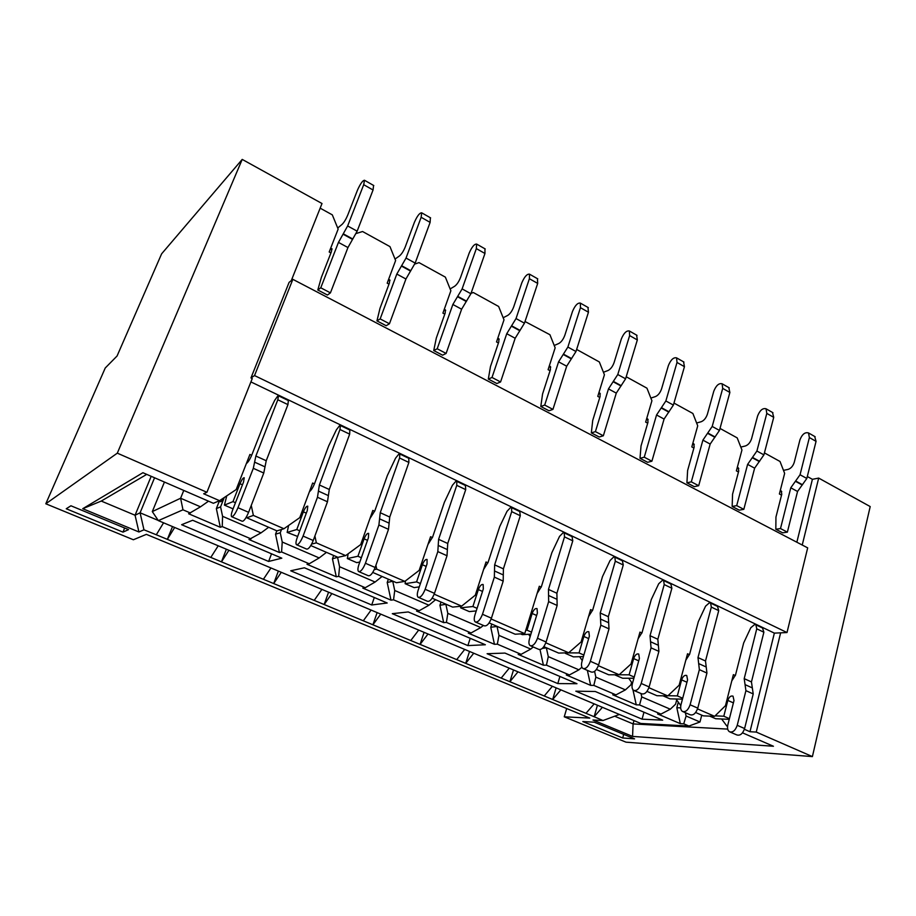 <?xml version="1.0" encoding="UTF-8"?>
<svg xmlns="http://www.w3.org/2000/svg" width="916" height="916" viewBox="0 0 916 916"><rect width="100%" height="100%" fill="white"/><g stroke="black" fill="none" stroke-linecap="round" stroke-linejoin="round"><path stroke-width="1.37" d="M164.433 482.056L152.308 511.597L180.612 498.235L183.761 490.449M701.748 715.156L699.973 721.991L686.095 716.014L685.363 712.705M566.683 708.526L564.256 716.804L589.778 718.098L146.377 534.36L133.37 539.753L45.8 503.777L117.305 453.157L206.924 492.281L203.673 493.77L219.542 500.686L213.382 503.285L142.907 472.713L82.738 508.701L138.934 531.978L143.961 529.803L156.304 534.772L594.152 716.724L597.427 705.228M560.867 689.851L552.68 699.492L556.126 687.859M517.998 671.829L509.891 681.71L513.51 669.94M473.744 653.222L465.706 663.356L469.519 651.448M428.012 633.998L420.078 644.395L424.085 632.338M380.758 614.121L372.915 624.792L377.129 612.598M331.878 593.568L324.15 604.526L328.581 592.194M281.292 572.305L273.701 583.561L278.361 571.069M228.92 550.287L221.466 561.851L226.367 549.211M174.658 527.479L167.353 539.364L172.517 526.574M45.8 503.777L105.237 368.003L117.065 356.003L161.605 253.846L242.213 159.407L117.305 453.157M802.233 545.02L818.686 478.083L870.2 506.571L812.4 756.593L625.96 742.155L564.256 716.804M154.564 477.774L140.091 512.8L158.228 520.425M146.732 474.374L101.252 501.063L135.064 515.239L151.186 476.309M633.998 720.594L633.082 723.915L727.705 729.102M614.67 716.197L633.082 723.915L632.567 736.407L592.973 720.01L602.991 720.537L594.152 716.724L602.396 707.312M138.934 531.978L135.064 515.239L140.091 512.8L143.961 529.803M122.996 532.127L128.561 529.62L70.933 505.781L66.25 508.758L122.996 532.127L124.633 527.994M622.685 737.987L634.559 738.857L594.278 722.197L582.816 721.568L622.685 737.987L623.67 734.357M254.534 375.56L787.004 632.544L807.683 547.871L292.857 279.346L254.534 375.56L250.973 377.93L252.255 378.548L206.924 492.281M250.973 377.93L289.09 282.38L292.857 279.346M250.915 381.915L774.363 633.128L787.004 632.544M291.288 280.605L322.008 203.524L242.213 159.407M780.638 632.842L756.25 732.079L812.4 756.593M774.363 633.128L749.975 731.724L756.25 732.079M314.898 535.997L316.352 542.856L345.653 555.611L360.698 544.562L372.823 510.43L374.667 511.265M375.915 565.321L376.728 569.145L404.826 581.385L419.162 570.393L430.566 536.73L432.432 537.577M434.459 593.465L434.653 594.381L461.641 606.129L475.301 595.182L486.018 561.989L487.919 562.848M491.148 618.987L524.742 633.62L539.318 586.263L541.241 587.145M545.833 642.803L568.687 652.764L581.122 641.921L590.602 609.621L592.538 610.514M598.377 665.692L619.17 674.748L631.044 663.974L639.963 632.109L641.933 633.002M648.917 687.71L667.775 695.92L679.134 685.214L687.527 653.772L689.496 654.665M697.545 708.892L714.617 716.323L725.472 705.686L733.373 674.657L735.365 675.561M744.387 729.296L749.975 731.724M219.542 500.686L236.179 489.568L249.919 454.45L251.682 455.252M251.259 505.414L253.377 515.422L283.949 528.738L299.761 517.643L312.665 483.03L314.463 483.854M818.686 478.083L812.4 479.32L796.851 542.215M152.308 511.597L158.354 520.62L182.971 509.811L180.612 498.235L200.501 506.811L208.516 501.178M200.501 506.811L188.616 513.75L220.309 527.284L216.359 508.598L219.256 501.258M253.377 515.422L246.782 517.78L276.976 530.879L283.949 528.738M216.359 508.598L220.584 506.88L224.26 497.525M220.584 506.88L222.577 516.315L261.026 532.883L268.663 527.273M261.026 532.883L248.98 539.524L279.426 552.52L275.544 534.188L276.815 530.811M316.352 542.856L311.646 544.081M310.799 545.558L337.958 557.34L345.653 555.611M275.544 534.188L280.262 532.769L281.498 529.494M280.262 532.769L282.231 542.02L319.18 557.936L326.474 552.359M319.18 557.936L309.253 563.775L306.997 564.29L336.286 576.782L332.451 558.806L333.653 555.474M376.728 569.145L374.3 569.615M372.766 572.431L396.479 582.725L404.826 581.385M332.451 558.806L337.775 557.26M337.626 557.638L339.573 566.718L375.113 582.038L382.075 576.473M375.113 582.038L365.255 587.717L362.805 588.106L390.995 600.14L387.205 582.484L388.35 579.198M432.157 598.205L452.687 607.113L461.641 606.129M387.205 582.484L392.941 581.191M392.815 581.58L394.727 590.488L428.94 605.224L435.592 599.694M428.94 605.224L419.162 610.754L416.528 611.041L443.676 622.628L439.943 605.293L441.02 602.041M489.133 622.914L515.158 634.216L524.742 633.62M439.943 605.293L446.058 604.239M445.932 604.617L447.821 613.365L480.774 627.552L483.362 625.433M480.774 627.552L471.087 632.945L468.282 633.128L494.445 644.303L490.758 627.277L491.778 624.071M543.841 646.65L558.68 653.085L568.687 652.764M490.758 627.277L497.228 626.43M497.113 626.807L498.968 635.395L530.742 649.078L533.215 646.971M530.742 649.078L521.124 654.333L518.17 654.425L543.406 665.199L540.016 649.627M596.419 669.459L608.705 674.794L619.17 674.748M542.352 648.368L546.554 647.83M546.44 648.196L548.283 656.635L578.912 669.836L581.889 667.203M578.912 669.836L569.397 674.955L566.294 674.966L590.648 685.363L587.362 670.363M646.982 691.397L656.898 695.702L667.775 695.92M594.587 671.371L595.847 677.13L625.41 689.874L630.906 684.825L631.593 682.351M625.41 689.874L615.976 694.866L612.735 694.797L636.254 704.839L632.945 689.771M742.51 732.834L773.436 746.254L632.567 736.407M727.602 726.09L726.857 726.045L727.567 726.354M695.645 712.511L703.351 715.854L714.617 716.323M641.017 693.538L641.75 696.916L670.306 709.213L675.573 704.198L676.706 699.961M670.306 709.213L660.951 714.091L657.596 713.942L680.325 723.651L676.821 707.736L678.298 702.171M414.788 264.037L419.036 262.629L445.359 277.124L450.867 290.761L442.92 313.123L444.787 314.131M471.019 293.349L473.32 292.525L498.636 306.471L504.006 319.833L496.529 341.931L498.441 342.962M525.017 321.505L549.932 334.729L555.153 347.817L548.1 369.663L550.069 370.717M576.645 349.443L599.327 361.946L604.423 374.77L597.782 396.365L599.785 397.441M626.212 376.751L646.948 388.178L651.917 400.75L645.654 422.093L647.704 423.192M673.97 403.063L692.874 413.471L697.729 425.814L691.82 446.916L693.904 448.027M720.01 428.425L737.208 437.894L741.949 450.008L736.372 470.858L738.479 471.992M680.325 723.651L683.737 723.823L686.095 716.014M676.821 707.736L680.68 707.873M246.381 517.002L246.782 517.78M220.309 527.284L222.233 526.586L222.577 516.315M279.426 552.52L281.578 551.959L282.231 542.02M336.286 576.782L338.645 576.347L339.573 566.718M390.995 600.14L393.548 599.808L394.727 590.488M475.679 610.972L476.045 611.556M443.676 622.628L446.401 622.399L447.821 613.365M528.646 634.284L530.169 636.597M494.445 644.303L497.342 644.166L498.968 635.395M579.622 656.692L582.255 660.562M543.406 665.199L546.44 665.153L548.283 656.635M628.708 678.241L632.418 683.531M590.648 685.363L593.82 685.397L595.847 677.13M676.008 698.988L680.794 705.629M636.254 704.839L639.551 704.942L641.75 696.916M210.794 557.42L218.226 545.787M263.396 579.278L270.964 567.966M314.199 600.392L321.894 589.377M363.297 620.796L371.106 610.067M410.769 640.524L418.692 630.071M456.706 659.612L464.71 649.421M501.166 678.092L509.262 668.153M544.23 695.977L552.394 686.29M585.954 713.324L594.186 703.866M82.738 508.701L101.252 501.063M156.304 534.772L163.575 522.807M602.991 720.537L619.388 714.457M726.857 726.045L721.625 718.98M338.645 576.347L365.255 587.717M639.551 704.942L660.951 714.091M593.82 685.397L615.976 694.866M546.44 665.153L569.397 674.955M497.342 644.166L521.124 654.333M446.401 622.399L471.087 632.945M393.548 599.808L419.162 610.754M281.578 551.959L309.253 563.775M222.233 526.586L251.018 538.894M182.971 509.811L190.414 512.994M683.737 723.823L688.935 726.045L640.788 723.457L158.354 520.62M688.935 726.045L699.973 721.991M268.628 561.451L281.807 558.176L192.669 520.265L181.608 524.708L268.628 561.451L271.514 553.802M371.713 604.984L387.216 603.003L304.41 567.783L290.716 570.783L371.713 604.984L374.312 597.518M467.881 645.597L485.365 644.75L408.238 611.945L392.3 613.674L467.881 645.597L470.217 638.303M557.798 683.576L576.977 683.714L504.968 653.085L487.106 653.715L557.798 683.576L559.916 676.455M642.07 719.163L575.809 691.179L595.297 691.5L662.68 720.159L642.07 719.163L643.971 712.201M356.129 233.523L362.576 231.519L389.964 246.61L395.62 260.545L387.193 283.17L388.991 284.143M764.425 452.893L780.02 461.481L784.646 473.366L779.39 493.976L781.531 495.132M807.305 476.515L812.4 479.32M320.165 208.161L332.313 214.859L338.141 229.103L329.188 251.992L330.928 252.919M226.756 495.865L224.42 505.117L232.985 501.625L239.992 483.705C241.767 479.629 243.175 477.648 244.24 477.763L243.484 482.16L232.721 509.743C231.336 513.429 230.958 515.731 231.565 516.658C233.156 516.876 235.298 513.899 237.977 507.704L253.308 468.316L255.873 456.031L277.811 399.765L278.487 395.804L277.834 395.884L274.663 400.372L266.796 416.803L251.911 454.691C249.976 459.328 248.121 462.294 246.347 463.611M288.357 400.544L287.933 404.609L266.224 460.737L263.762 473.034L248.591 512.33C245.923 518.502 243.77 521.467 242.133 521.227L231.897 516.807M223.847 497.835C222.119 500.789 220.893 502.06 220.184 501.659L218.729 501.029M715.087 715.854L723.8 716.22L727.831 700.408C729.102 696.904 730.831 695.484 733.029 696.171L733.991 700.557L727.842 724.854C727.132 728.128 727.648 730.418 729.388 731.712C732.708 732.766 735.319 730.636 737.231 725.323L745.922 690.653L744.204 678.642L756.753 628.823L755.895 624.815L754.635 624.54L750.788 627.746L743.666 642.952L735.502 675.058L731.781 680.897M762.536 627.998L763.875 632.223L751.452 681.939L753.215 693.939L744.605 728.541C742.716 733.831 740.094 735.949 736.75 734.895L730.144 732.044M729.239 719.323L715.671 718.717L709.682 716.117M233.065 508.872L224.42 505.117M235.469 502.712L232.985 501.625M729.399 718.671L723.8 716.22M288.609 525.463L287.155 532.402L296.784 529.528L303.368 511.861C305.062 507.853 306.539 505.953 307.765 506.159L307.284 510.567L297.173 537.749C295.891 541.379 295.639 543.692 296.429 544.677C298.295 545.031 300.517 542.158 303.082 536.078L317.463 497.262L319.386 484.976L339.962 429.501L340.409 425.516L339.664 425.528L336.378 429.844L328.672 445.932L314.68 483.293C313.066 487.369 311.314 490.163 309.448 491.674M349.832 430.028L349.672 434.138L329.291 489.488L327.47 501.785L313.238 540.509C310.684 546.566 308.452 549.417 306.539 549.05L296.83 544.848M297.654 536.455L287.155 532.402M348.137 553.779L347.347 558.565L357.927 556.252L364.11 538.837C365.747 534.91 367.259 533.078 368.656 533.364L368.404 537.784L358.923 564.577C357.732 568.16 357.606 570.473 358.545 571.515C360.664 571.985 362.954 569.225 365.427 563.26L378.903 525.005L380.243 512.72L399.571 458L399.8 454.004L398.964 453.97L395.586 458.115L387.376 475.461L374.873 510.716L369.915 518.616M408.788 458.321L408.88 462.454L389.747 517.048L388.499 529.334L375.148 567.496C372.697 573.45 370.396 576.187 368.243 575.706L359.015 571.71M359.828 562.012L356.748 562.653L347.347 558.565M405.479 580.893L405.124 583.687L416.585 581.9L422.39 564.725C423.971 560.867 425.528 559.104 427.074 559.458L427.039 563.89L418.131 590.293C417.02 593.831 417.009 596.156 418.097 597.243C420.433 597.816 422.791 595.16 425.161 589.297L437.825 551.592L438.604 539.329L456.763 485.354L456.798 481.347L455.882 481.266L452.412 485.262L444.386 502.266L432.627 537.039L427.932 544.516M465.397 485.469L465.706 489.625L447.729 543.486L447.019 555.749L434.493 593.362C432.134 599.213 429.776 601.846 427.394 601.262L418.612 597.461M419.288 586.858L414.147 587.614L405.124 583.687M510.578 507.487L507.017 511.334L499.77 526.471L488.091 562.321L483.614 569.431M460.782 606.232L460.634 607.823L472.896 606.518L478.358 589.595C479.881 585.793 481.473 584.099 483.156 584.523L483.316 588.942L474.946 614.98C473.916 618.472 474.019 620.785 475.232 621.93C477.774 622.594 480.19 620.04 482.48 614.281L494.354 577.114L494.64 564.863L511.7 511.632L511.563 507.613L510.567 507.498M519.773 511.552L520.288 515.731L503.399 568.859L503.193 581.099L491.434 618.185C489.155 623.933 486.74 626.464 484.163 625.777L475.805 622.17M476.263 610.915L469.313 611.602L460.634 607.823M525.784 630.265L527.009 630.174L532.15 613.48C533.604 609.747 535.242 608.11 537.039 608.602L537.383 613.022L529.528 638.692C528.566 642.139 528.761 644.452 530.101 645.631C532.837 646.387 535.299 643.937 537.497 638.269L548.65 601.617L548.478 589.412L564.508 536.879L564.199 532.86L563.145 532.711L559.527 536.41L551.821 552.76L541.413 586.618L537.131 593.408M572.065 536.639L572.775 540.829L556.894 593.247L557.146 605.453L546.096 642.013C543.909 647.669 541.436 650.108 538.677 649.33L530.719 645.894M530.914 634.158L522.36 634.662L520.551 633.883M565.39 652.868L579.038 652.925L583.87 636.46C585.278 632.784 586.938 631.216 588.851 631.754L589.377 636.162L581.981 661.489C581.099 664.89 581.385 667.192 582.839 668.405C585.736 669.253 588.244 666.882 590.362 661.306L600.839 625.17L600.232 612.999L615.312 561.176L614.854 557.157L613.731 556.962L610.045 560.535L602.499 576.588L592.709 609.987L588.587 616.502M622.376 560.775L623.269 564.977L608.327 616.697L609.003 628.857L598.629 664.913C596.522 670.466 594.003 672.825 591.083 671.966L583.492 668.691M583.412 656.589L573.416 656.864L565.378 653.371M614.842 674.771L629.109 674.817L633.654 658.581C635.017 654.951 636.712 653.44 638.727 654.035L639.402 658.444L632.452 683.416C631.628 686.771 631.994 689.072 633.551 690.321C636.609 691.237 639.15 688.947 641.2 683.473L651.047 647.83L650.039 635.704L664.215 584.568L663.619 580.549L662.44 580.332L658.696 583.767L651.299 599.522L642.082 632.487L638.108 638.75M670.833 584.007L671.875 588.232L657.837 639.265L658.902 651.379L649.146 686.931C647.12 692.404 644.566 694.672 641.486 693.744L634.25 690.618M633.883 678.241L622.582 678.241L614.842 674.874M667.993 695.713L677.336 695.897L681.607 679.878C682.924 676.317 684.641 674.852 686.748 675.493L687.572 679.89L681.035 704.518C680.267 707.839 680.714 710.129 682.363 711.4C685.557 712.385 688.145 710.186 690.114 704.793L699.366 669.642L697.992 657.573L711.331 607.102L710.598 603.094L709.373 602.831L705.583 606.152L698.324 621.632L689.645 654.161L685.809 660.207M717.514 606.403L718.717 610.628L705.503 660.997L706.934 673.054L697.774 708.125C695.817 713.507 693.229 715.705 690.011 714.709L683.096 711.721M682.466 699.148L669.974 698.851L663.012 695.828M299.75 530.822L296.784 529.528M361.339 557.741L357.927 556.252M420.398 583.572L416.585 581.9M477.076 608.35L472.896 606.518M531.532 632.154L527.009 630.174M583.87 655.043L579.038 652.925M634.216 677.05L629.109 674.817M682.695 698.244L677.336 695.897M430.371 217.756L430.119 222.382L415.166 263.087L405.925 279.002L389.449 323.76L386.186 325.718L376.945 320.886L380.163 318.905L396.811 274.056L406.04 258.06L421.142 217.287L421.681 212.81C419.631 212.81 417.215 215.958 414.421 222.267L405.284 246.851C403.567 251.087 401.632 254.11 399.502 255.907L395.025 259.068M443.985 310.146L445.394 309.814L445.165 313.066L436.325 337.993L433.737 350.553L437.195 348.767L452.859 304.467L462.122 288.906L476.331 248.602L476.641 244.08C474.351 243.931 471.855 246.954 469.152 253.148L460.553 277.445C458.905 281.636 456.947 284.555 454.691 286.227L450.134 288.952M484.942 248.809L484.965 253.492L470.893 293.727L461.618 309.219L446.115 353.439L442.611 355.19L433.737 350.553M497.594 338.783L498.865 338.645L498.796 341.908L490.472 366.549L488.32 379.064L492.007 377.472L506.743 333.699L516.029 318.55L529.391 278.704L529.494 274.159C526.986 273.861 524.433 276.758 521.799 282.861L513.704 306.883C512.124 311.005 510.143 313.845 507.762 315.39L503.17 317.749M537.44 278.682L537.692 283.422L524.456 323.188L515.17 338.267L500.571 381.961L496.85 383.529L488.32 379.064M549.165 366.389L550.333 366.4L550.401 369.675L542.558 394.017L540.806 406.486L544.699 405.067L558.577 361.82L567.874 347.061L580.458 307.684L580.355 303.104C577.664 302.669 575.03 305.463 572.489 311.463L564.851 335.21C563.34 339.275 561.348 342.023 558.852 343.466L554.226 345.492M587.969 307.444L588.45 312.219L575.981 351.526L566.683 366.217L552.943 409.383L549.028 410.78L540.806 406.486M598.812 393.01L599.9 393.124L600.106 396.41L592.709 420.467L591.335 432.89L595.411 431.619L608.476 388.888L617.785 374.518L629.635 335.577L629.349 330.985C626.464 330.436 623.785 333.103 621.311 339.012L614.121 362.496C612.678 366.503 610.651 369.171 608.064 370.499L603.426 372.262M636.643 335.142L637.33 339.95L625.594 378.812L616.285 393.124L603.346 435.776L599.247 437.012L591.335 432.89M646.65 418.692L647.669 418.875L648.001 422.173L641.028 445.955L640.009 458.309L644.257 457.199L656.554 414.971L665.863 400.956L677.016 362.461L676.569 357.858C673.523 357.183 670.787 359.759 668.382 365.576L661.604 388.785C660.218 392.746 658.18 395.334 655.501 396.559L650.864 398.094M683.565 361.843L684.447 366.675L673.386 405.09L664.077 419.059L651.894 461.206L647.623 462.294L640.009 458.309M692.782 443.481L693.744 443.722L694.179 447.019L687.618 470.526L686.92 482.812L691.317 481.85L702.904 440.127L712.201 426.444L722.713 388.395L722.106 383.781C718.9 382.991 716.129 385.464 713.793 391.189L707.404 414.147C706.064 418.051 704.015 420.57 701.255 421.704L696.629 423.02M728.815 387.594L729.869 392.46L719.461 430.428L710.163 444.065L698.69 485.709L694.259 486.659L686.92 482.812M737.288 467.423L738.204 467.698L738.743 470.996L732.56 494.228L732.159 506.456L736.704 505.621L747.616 464.378L756.902 451.027L766.807 413.414L766.051 408.788C762.707 407.906 759.902 410.288 757.624 415.921L751.601 438.627C750.318 442.474 748.258 444.924 745.418 445.966L740.804 447.1M772.497 412.452L773.722 417.33L763.91 454.874L754.624 468.179L743.815 509.342L739.246 510.155L732.159 506.456M780.272 490.552L781.142 490.839L781.783 494.148L775.944 517.105L775.829 529.265L780.501 528.555L790.783 487.804L800.057 474.751L809.378 437.562L808.496 432.936C805.015 431.963 802.164 434.253 799.954 439.806L794.275 462.259C793.038 466.049 790.977 468.431 788.069 469.404L783.478 470.366M814.679 436.463L816.053 441.352L806.824 478.473L797.55 491.468L787.371 532.15L782.676 532.837L775.829 529.265M330.069 249.713L331.924 248.637L331.352 251.831L321.367 277.376L317.806 289.994L320.76 287.796L338.462 242.397L347.645 225.954L363.709 184.7L364.488 180.257C362.69 180.429 360.366 183.727 357.48 190.139L347.782 214.997C345.973 219.302 344.084 222.416 342.092 224.363L337.706 228.027M373.579 185.433L373.052 190.001L357.148 231.175L347.954 247.549L330.424 292.857L327.436 295.021L317.806 289.994M388.201 280.468L389.781 279.838L389.392 283.055L380.003 308.291L376.945 320.886M410.826 270.724L401.7 265.743M410.54 271.056L401.414 266.075M389.449 323.76L380.163 318.905M446.115 353.439L437.195 348.767M466.244 301.49L457.485 296.704M466.553 301.169L457.782 296.383M500.571 381.961L492.007 377.472M519.807 330.745L511.368 326.142M520.116 330.447L511.689 325.833M552.943 409.383L544.699 405.067M571.321 358.889L563.214 354.458M571.653 358.603L563.535 354.171M603.346 435.776L595.411 431.619M620.933 385.98L613.125 381.72M621.266 385.716L613.445 381.445M651.894 461.206L644.257 457.199M668.726 412.085L661.192 407.975M669.069 411.834L661.535 407.712M698.69 485.709L691.317 481.85M714.801 437.264L707.541 433.291M715.156 437.012L707.885 433.039M743.815 509.342L736.704 505.621M759.261 461.538L752.254 457.714M759.616 461.309L752.608 457.473M787.371 532.15L780.501 528.555M802.176 484.988L795.409 481.289M802.53 484.759L795.764 481.06M330.424 292.857L320.76 287.796M352.546 239.385L343.042 234.187M352.82 239.03L343.317 233.843M242.454 484.804L239.992 483.705M237.977 507.704L248.591 512.33M263.762 473.034L253.308 468.316M264.999 466.862L254.602 462.145M266.224 460.737L255.873 456.031M287.933 404.609L277.811 399.765M733.395 702.881L727.831 700.408M737.231 725.323L744.605 728.541M753.215 693.939L745.922 690.653M752.322 687.916L745.063 684.618M751.452 681.939L744.204 678.642M763.875 632.223L756.753 628.823M306.31 513.166L303.368 511.861M303.082 536.078L313.238 540.509M327.47 501.785L317.463 497.262M328.386 495.613L318.425 491.09M329.291 489.488L319.386 484.976M349.672 434.138L339.962 429.501M367.499 540.348L364.11 538.837M365.427 563.26L375.148 567.496M388.499 529.334L378.903 525.005M389.117 523.162L379.579 518.834M389.747 517.048L380.243 512.72M408.88 462.454L399.571 458M426.18 566.409L422.39 564.725M425.161 589.297L434.493 593.362M447.019 555.749L437.825 551.592M447.374 549.589L438.214 545.432M447.729 543.486L438.604 539.329M465.706 489.625L456.763 485.354M482.514 591.438L478.358 589.595M482.48 614.281L491.434 618.185M503.193 581.099L494.354 577.114M503.296 574.95L494.503 570.966M503.399 568.859L494.64 564.863M520.288 515.731L511.7 511.632M536.639 615.472L532.15 613.48M537.497 638.269L546.096 642.013M557.146 605.453L548.65 601.617M557.02 599.316L548.558 595.492M556.894 593.247L548.478 589.412M572.775 540.829L564.508 536.879M588.667 638.589L583.87 636.46M590.362 661.306L598.629 664.913M609.003 628.857L600.839 625.17M608.671 622.754L600.541 619.067M608.327 616.697L600.232 612.999M623.258 564.977L615.312 561.176M638.738 660.837L633.654 658.581M641.2 683.473L649.146 686.931M658.902 651.379L651.047 647.83M658.364 645.288L650.543 641.738M657.837 639.265L650.039 635.704M671.875 588.232L664.215 584.568M686.943 682.248L681.607 679.878M690.114 704.793L697.774 708.125M706.934 673.054L699.366 669.642M706.213 666.997L698.679 663.585M705.503 660.997L697.992 657.573M718.717 610.628L711.331 607.102M430.119 222.382L421.142 217.287M415.166 263.087L406.04 258.06M405.925 279.002L396.811 274.056M389.987 280.514L388.945 279.952M445.657 310.524L444.466 309.871M461.618 309.219L452.859 304.467M470.893 293.727L462.122 288.906M484.965 253.492L476.331 248.602M499.197 339.378L497.857 338.657M515.17 338.267L506.743 333.699M524.456 323.188L516.029 318.55M537.692 283.422L529.391 278.704M550.722 367.144L549.245 366.354M566.683 366.217L558.577 361.82M575.981 351.526L567.874 347.061M588.45 312.219L580.458 307.684M600.346 393.891L598.801 393.056M616.285 393.124L608.476 388.888M625.594 378.812L617.785 374.518M637.33 339.95L629.635 335.577M648.162 419.665L646.616 418.83M664.077 419.059L656.554 414.971M673.386 405.09L665.863 400.956M684.447 366.675L677.016 362.461M694.282 444.523L692.725 443.688M710.163 444.065L702.904 440.127M719.461 430.428L712.201 426.444M729.869 392.46L722.713 388.395M738.777 468.5L737.231 467.664M754.624 468.179L747.616 464.378M763.91 454.874L756.902 451.027M773.722 417.33L766.807 413.414M781.76 491.663L780.203 490.827M797.55 491.468L790.783 487.804M806.824 478.473L800.057 474.751M816.053 441.352L809.378 437.562M332.05 249.289L331.18 248.82M347.954 247.549L338.462 242.397M357.148 231.175L347.645 225.954M373.052 190.001L363.709 184.7M288.563 400.647L278.487 395.804M677.176 700.603L676.603 700.362M762.994 628.227L755.895 624.815M350.084 430.154L340.409 425.516M409.074 458.447L399.8 454.004M465.706 485.617L456.798 481.347M520.116 511.723L511.563 507.613M572.431 536.81L564.199 532.86M622.777 560.958L614.854 557.157M671.245 584.213L663.619 580.549M717.961 606.621L710.598 603.094M430.612 217.894L421.681 212.81M485.228 248.969L476.641 244.08M537.761 278.865L529.494 274.159M588.324 307.639L580.355 303.104M637.021 335.359L629.349 330.985M683.966 362.072L676.569 357.858M729.239 387.834L722.106 383.781M772.944 412.704L766.051 408.788M815.148 436.726L808.496 432.936M373.797 185.559L364.488 180.257"/></g></svg>
